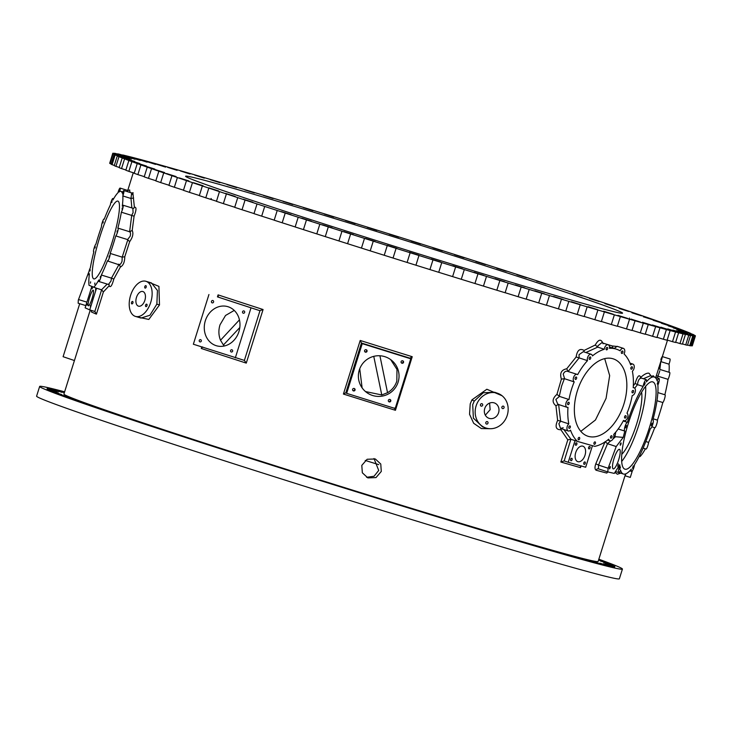 <?xml version="1.0" encoding="UTF-8"?>
<svg xmlns="http://www.w3.org/2000/svg" width="732" height="732" viewBox="0 0 732 732"><rect width="100%" height="100%" fill="white"/><g stroke="black" fill="none" stroke-linecap="round" stroke-linejoin="round"><path stroke-width="1.1" d="M632.375 470.758L630.298 477.401L625.192 475.827L625.814 473.833M645.377 448.817A50.892 8.336 107.2 0 1 639.96 456.64L639.21 456.402M633.336 385.727L635.111 383.422C637.426 376.01 639.292 373.997 640.71 377.373C644.279 374.171 647.051 372.798 649.019 373.228L651.553 376.577M651.736 376.211L653.273 375.974M620.672 473.147L617.369 474.226L614.944 472.378M625.567 473.924L598.136 561.471A279.917 5.371 -162.6 0 1 590.385 560.355A279.917 5.371 -162.6 0 1 267.116 463.21A279.917 5.371 -162.6 0 1 63.922 394.054L90.246 310.057M365.488 391.556L381.775 394.951L373.759 356.347M239.803 327.524L223.434 344.992L224.376 345.98M485.325 415.163L490.138 409.719L489.598 403.094M362.111 387.859L359.732 368.782M379.917 355.761L387.539 392.709L381.775 394.951M359.302 370.017A20.359 20.331 -51.8 0 1 391.309 360.089A20.359 20.331 -51.8 0 1 398.117 382.141A20.359 20.331 -51.8 0 1 366.11 392.068A20.359 20.331 -51.8 0 1 359.302 370.017M387.539 392.709C392.087 390.01 395.188 386.139 396.826 381.116L396.982 369.431L390.668 359.595M361.452 343.024L362.239 343.647L346.666 393.349L395.179 408.502L410.762 358.799L409.966 358.177A281.948 5.417 -162.6 0 1 361.452 343.024L360.208 340.462A279.917 5.371 -162.6 0 0 412.235 356.704L410.057 358.04M362.239 343.647L410.762 358.799M390.778 401.054A1.272 1.272 -51.8 0 1 388.774 401.667A1.272 1.272 -51.8 0 1 388.353 400.294A1.272 1.272 -51.8 0 1 390.348 399.672A1.272 1.272 -51.8 0 1 390.778 401.054M355.047 390.074A1.272 1.272 -51.8 0 1 353.044 390.696A1.272 1.272 -51.8 0 1 352.614 389.314A1.272 1.272 -51.8 0 1 354.617 388.701A1.272 1.272 -51.8 0 1 355.047 390.074M367.025 351.323A1.272 1.272 -51.8 0 1 365.021 351.946A1.272 1.272 -51.8 0 1 364.6 350.564A1.272 1.272 -51.8 0 1 366.595 349.942A1.272 1.272 -51.8 0 1 367.025 351.323M403.533 362.395A1.272 1.272 -51.8 0 1 401.529 363.008A1.272 1.272 -51.8 0 1 401.099 361.635A1.272 1.272 -51.8 0 1 403.103 361.013A1.272 1.272 -51.8 0 1 403.533 362.395M401.328 362.816A1.272 1.272 128.2 0 0 402.865 360.867M388.582 401.475A1.272 1.272 128.2 0 0 390.119 399.526M352.842 390.504A1.272 1.272 128.2 0 0 354.389 388.555M364.829 351.744A1.272 1.272 128.2 0 0 366.366 349.795M346.666 393.349L345.87 392.727L343.418 394.054L360.208 340.462M343.418 394.054A279.917 5.371 17.4 0 0 395.436 410.295L394.392 408.017M619.171 465.726L619.839 465.936A50.892 11.877 107.7 0 1 619.766 464.802L614.294 473.403L607.761 471.911L606.828 473.082L607.578 471.847M596.168 470.246C594.741 469.358 594.622 467.208 595.802 463.813L605.099 441.661L607.414 443.665L616.198 446.547L608.136 468.242L598.538 465.085L598.437 468.846A2.031 1.821 105.2 0 1 598.474 468.855L598.437 468.846A2.031 1.821 105.2 0 0 596.168 470.246A279.917 5.371 17.4 0 0 606.828 473.082M563.805 429.51L570.951 439.273L567.803 439.831L560.886 429.73C555.945 429.83 554.856 426.71 557.628 420.388L555.945 405.784C551.882 402.371 552.212 398.565 556.942 394.365L561.38 379.112C559.577 373.247 561.353 369.806 566.714 368.791L576.139 356.987C577.182 350.235 579.836 348.048 584.099 350.436L595.272 345.01C598.593 339.081 601.201 338.669 603.104 343.784M605.51 343.912L612.309 345.962L617.927 346.565M490.513 428.723L481.336 428.549L473.659 423.279L469.541 414.266L470.219 403.908L471.92 399.882L486.844 389.25L502.097 395.765M148.248 281.985L158.917 286.386L159.485 304.951L148.816 319.445L137.744 317.084M159.485 304.97L156.858 304.137A18.318 10.651 106.6 0 1 156.858 304.137L157.453 290.494L151.451 282.936L145.915 281.289A18.318 10.651 -73.4 0 0 130.598 295.38A18.318 10.651 -73.4 0 0 135.2 316.325A18.318 10.651 -73.4 0 0 135.438 316.398A18.318 10.651 -73.4 0 0 150.755 302.307A18.318 10.651 -73.4 0 0 146.153 281.363A18.318 10.651 -73.4 0 0 145.915 281.289M129.601 190.11L130.058 192.388L131.824 193.01M132.876 192.891L134.395 207.229C136.61 206.909 136.509 209.901 134.084 216.215L132.208 230.424C133.59 233.581 132.748 237.324 129.674 241.633L124.779 256.749C124.687 262.129 123.214 265.57 120.35 267.07L113.808 279.057C112.033 285.7 110.468 287.96 109.086 285.855L103.386 291.94L101.538 289.79L107.183 284.08M361.8 465.387L367.116 459.275L375.324 458.964L380.768 464.033L381.281 471.445L375.992 477.584L367.857 477.904L362.34 472.79L361.8 465.387M581.007 465.909L580.476 467.629A279.917 5.371 17.4 0 1 560.849 462.029L564.097 460.913L568.242 462.276L575.032 440.618L570.951 439.273M570.887 439.255L564.189 460.94M595.272 345.01L597.669 347.096L604.293 349.274A50.892 30.213 108.2 0 0 592.453 355.917A4.072 2.416 108.2 0 0 591.218 354.288L583.303 351.68L579.021 354.663L579.14 357.893L587.494 360.647A50.892 30.213 108.2 0 0 577.658 374.656A4.072 2.416 108.2 0 0 577.127 374.354L568.462 371.636C566.175 370.602 564.436 371.444 563.219 374.162L564.628 378.746L574.208 381.903A50.892 30.213 108.2 0 0 571.527 389.259A50.892 30.213 108.2 0 0 569.002 399.535A4.072 2.416 108.2 0 0 566.989 400.944A4.072 2.416 108.2 0 0 566.065 402.801A4.072 2.416 108.2 0 0 567.117 407.331A4.072 2.416 108.2 0 0 567.995 407.349A50.892 30.213 108.2 0 0 568.81 423.874A4.072 2.416 108.2 0 0 567.236 426.454A4.072 2.416 108.2 0 0 568.288 430.983A4.072 2.416 108.2 0 0 570.512 430.178A50.892 30.213 108.2 0 0 577.365 441.378L575.032 440.618M557.628 420.388L560.648 421.193L558.873 423.7L560.547 428.44L563.192 427.762M560.886 429.73L561.389 428.714M555.945 405.784L558.598 404.302L560.639 421.184M556.942 394.365L559.477 396.396L555.872 399.443L557.784 404.256L567.117 407.331M561.38 379.112L564.39 378.691L561.627 386.002L559.266 396.314M566.714 368.791L568.142 371.481L579.14 357.893M577.127 374.354A4.072 2.416 108.2 0 0 575.745 374.519A4.072 2.416 108.2 0 0 573.522 377.556A4.072 2.416 108.2 0 0 574.208 381.903M576.139 356.987L579.113 357.884M584.099 350.436L583.999 351.918M591.218 354.288A4.072 2.416 108.2 0 0 591.163 354.27A4.072 2.416 108.2 0 0 587.613 357.49A4.072 2.416 108.2 0 0 587.494 360.647M597.733 347.114L585.893 352.531M577.365 441.378L594.805 446.355A50.892 30.213 108.2 0 0 608.74 439.182A4.072 2.416 108.2 0 0 609.985 440.81A4.072 2.416 108.2 0 0 610.04 440.829A4.072 2.416 108.2 0 0 613.581 437.608A4.072 2.416 108.2 0 0 613.709 434.451A50.892 30.213 108.2 0 0 623.545 420.442A4.072 2.416 108.2 0 0 624.076 420.744A4.072 2.416 108.2 0 0 625.457 420.571A4.072 2.416 108.2 0 0 627.672 417.542A4.072 2.416 108.2 0 0 626.995 413.196A50.892 30.213 108.2 0 0 629.676 405.839A50.892 30.213 108.2 0 0 632.201 395.564A4.072 2.416 108.2 0 0 634.214 394.155A4.072 2.416 108.2 0 0 635.129 392.297A4.072 2.416 108.2 0 0 634.077 387.768A4.072 2.416 108.2 0 0 633.207 387.75A50.892 30.213 108.2 0 0 632.384 371.225A4.072 2.416 108.2 0 0 633.958 368.644A4.072 2.416 108.2 0 0 632.906 364.106A4.072 2.416 108.2 0 0 630.682 364.92A50.892 30.213 108.2 0 0 624.057 353.931A4.072 2.416 108.2 0 0 624.478 352.906A4.072 2.416 108.2 0 0 624.771 350.875A4.072 2.416 108.2 0 0 623.417 348.377A4.072 2.416 108.2 0 0 620.105 350.838A50.892 30.213 108.2 0 0 616.509 349.201A50.892 30.213 108.2 0 0 615.813 348.99A50.892 30.213 108.2 0 0 609.445 348.331A4.072 2.416 108.2 0 0 609.106 345.614A4.072 2.416 108.2 0 0 608.164 344.781L601.814 342.695L597.916 345.797L597.669 347.096M612.309 345.962L612.986 348.048M616.509 349.201L609.491 346.922M617.14 346.309L614.175 348.441M580.476 467.629L580.485 466.485M580.412 466.906L581.547 465.881M592.444 445.678L585.682 467.245L568.242 462.276M590.056 447.883A1.272 0.759 -71.8 0 1 588.931 448.89A1.272 0.759 -71.8 0 1 588.601 447.472A1.272 0.759 -71.8 0 1 589.727 446.465A1.272 0.759 -71.8 0 1 590.056 447.883M572.095 459.696A1.272 0.759 -71.8 0 1 570.969 460.703A1.272 0.759 -71.8 0 1 570.64 459.284A1.272 0.759 -71.8 0 1 571.765 458.278A1.272 0.759 -71.8 0 1 572.095 459.696M576.853 444.251A1.272 0.759 -71.8 0 1 575.727 445.257A1.272 0.759 -71.8 0 1 575.398 443.839A1.272 0.759 -71.8 0 1 576.523 442.842A1.272 0.759 -71.8 0 1 576.853 444.251M585.005 455.258A8.144 4.831 -71.8 0 1 577.813 461.663A8.144 4.831 -71.8 0 1 575.709 452.605A8.144 4.831 -71.8 0 1 582.901 446.191A8.144 4.831 -71.8 0 1 585.005 455.258M585.261 463.347A1.272 0.759 -71.8 0 1 584.136 464.344A1.272 0.759 -71.8 0 1 583.807 462.926A1.272 0.759 -71.8 0 1 584.932 461.929A1.272 0.759 -71.8 0 1 585.261 463.347M580.815 431.34L595.445 419.994L606.087 398.336L609.664 375.58L604.696 358.625M623.856 404.183A40.718 24.174 -71.8 0 1 588.427 436.391A40.718 24.174 -71.8 0 1 587.878 436.226A40.718 24.174 -71.8 0 1 577.338 390.915A40.718 24.174 -71.8 0 1 612.776 358.707A40.718 24.174 -71.8 0 1 613.324 358.872A40.718 24.174 -71.8 0 1 623.856 404.183M608.164 344.781A4.072 2.416 108.2 0 0 604.559 347.984A4.072 2.416 108.2 0 0 604.293 349.274M579.643 438.816A1.272 0.759 -71.8 0 1 578.518 439.813A1.272 0.759 -71.8 0 1 578.188 438.395A1.272 0.759 -71.8 0 1 579.314 437.397A1.272 0.759 -71.8 0 1 579.643 438.816M570.292 427.323A1.272 0.759 -71.8 0 1 569.167 428.33A1.272 0.759 -71.8 0 1 568.837 426.912A1.272 0.759 -71.8 0 1 569.963 425.914A1.272 0.759 -71.8 0 1 570.292 427.323M569.121 403.671A1.272 0.759 -71.8 0 1 567.995 404.668A1.272 0.759 -71.8 0 1 567.666 403.259A1.272 0.759 -71.8 0 1 568.791 402.252A1.272 0.759 -71.8 0 1 569.121 403.671M576.578 378.426A1.272 0.759 -71.8 0 1 575.453 379.423A1.272 0.759 -71.8 0 1 575.123 378.014A1.272 0.759 -71.8 0 1 576.249 377.007A1.272 0.759 -71.8 0 1 576.578 378.426M590.669 358.36A1.272 0.759 -71.8 0 1 589.544 359.366A1.272 0.759 -71.8 0 1 589.214 357.948A1.272 0.759 -71.8 0 1 590.34 356.951A1.272 0.759 -71.8 0 1 590.669 358.36M607.615 348.853A1.272 0.759 -71.8 0 1 606.489 349.859A1.272 0.759 -71.8 0 1 606.16 348.441A1.272 0.759 -71.8 0 1 607.286 347.435A1.272 0.759 -71.8 0 1 607.615 348.853M622.877 352.449A1.272 0.759 -71.8 0 1 621.752 353.455A1.272 0.759 -71.8 0 1 621.422 352.037A1.272 0.759 -71.8 0 1 622.548 351.031A1.272 0.759 -71.8 0 1 622.877 352.449M632.366 368.187A1.272 0.759 -71.8 0 1 631.24 369.184A1.272 0.759 -71.8 0 1 630.911 367.766A1.272 0.759 -71.8 0 1 632.036 366.769A1.272 0.759 -71.8 0 1 632.366 368.187M633.537 391.84A1.272 0.759 -71.8 0 1 632.411 392.846A1.272 0.759 -71.8 0 1 632.082 391.428A1.272 0.759 -71.8 0 1 633.207 390.43A1.272 0.759 -71.8 0 1 633.537 391.84M626.07 417.084A1.272 0.759 -71.8 0 1 624.954 418.091A1.272 0.759 -71.8 0 1 624.625 416.673A1.272 0.759 -71.8 0 1 625.741 415.666A1.272 0.759 -71.8 0 1 626.07 417.084M611.989 437.15A1.272 0.759 -71.8 0 1 610.863 438.148A1.272 0.759 -71.8 0 1 610.534 436.739A1.272 0.759 -71.8 0 1 611.659 435.732A1.272 0.759 -71.8 0 1 611.989 437.15M595.418 443.317A1.272 0.759 -71.8 0 1 594.302 444.315A1.272 0.759 -71.8 0 1 593.972 442.906A1.272 0.759 -71.8 0 1 595.089 441.899A1.272 0.759 -71.8 0 1 595.418 443.317M568.81 423.874L560.648 421.193M569.002 399.535L559.477 396.396M88.49 272.697L78.306 300.138L78.15 303.222L85.836 305.601L78.15 303.222M366.604 477.31L374.034 476.257L378.719 470.438L373.997 458.543M622.42 569.075L619.373 578.792A305.363 5.865 -162.6 0 1 610.918 577.575A305.363 5.865 -162.6 0 1 291.995 482.297A305.363 5.865 -162.6 0 1 36.6 396.158L39.647 386.45A305.363 5.865 17.4 0 0 261.306 461.883A305.363 5.865 17.4 0 0 613.956 567.858A305.363 5.865 17.4 0 0 622.42 569.075A305.363 5.865 17.4 0 0 598.84 559.23M136.079 420.973L145.65 424.002L136.079 420.973M64.626 391.821A305.363 5.865 17.4 0 0 48.102 387.667A305.363 5.865 17.4 0 0 39.647 386.45M162.138 429.492L152.567 426.463L162.138 429.492M179.834 435.311L170.263 432.283L179.834 435.311M217.999 447.719L208.428 444.69L217.999 447.719M238.229 454.233L228.659 451.205L238.229 454.233M259.064 460.904L249.493 457.875L259.064 460.904M280.365 467.684L270.794 464.664L280.365 467.684M302.014 474.537L292.443 471.518L302.014 474.537M323.873 481.427L314.303 478.399L323.873 481.427M345.797 488.299L336.226 485.27L345.797 488.299M367.665 495.116L358.094 492.087L367.665 495.116M389.333 501.832L379.762 498.803L389.333 501.832M410.67 508.411L401.099 505.382L410.67 508.411M431.551 514.806L421.98 511.778L431.551 514.806M451.836 520.983L442.265 517.963L451.836 520.983M471.408 526.903L461.837 523.883L471.408 526.903M490.147 532.539L480.567 529.511L490.147 532.539M507.926 537.837L498.355 534.808L507.926 537.837M524.643 542.769L515.072 539.749L524.643 542.769M540.207 547.316L530.627 544.297L540.207 547.316M554.499 551.452L544.928 548.424L554.499 551.452M567.446 555.131L557.876 552.111L567.446 555.131M578.966 558.342L569.395 555.323L578.966 558.342M588.986 561.069L579.415 558.049L588.986 561.069M597.44 563.292L587.869 560.273L597.44 563.292M604.284 565.003L594.713 561.975L604.284 565.003M609.472 566.175L599.901 563.155L609.472 566.175M612.977 566.815L603.406 563.796L612.977 566.815M614.77 566.916L605.199 563.896L614.77 566.916M614.834 566.476L605.263 563.457L614.834 566.476M613.187 565.497L603.616 562.478L613.187 565.497M609.829 563.988L600.258 560.968L609.829 563.988M598.63 559.907L604.925 561.984L598.566 560.09M64.352 392.7L57.636 390.504L64.407 392.526M62.019 392.352L52.448 389.323L62.019 392.352M58.514 391.712L48.943 388.683L58.514 391.712M56.73 391.611L47.15 388.582L56.73 391.611M56.657 392.05L47.086 389.021L56.657 392.05M58.304 393.029L48.733 390L58.304 393.029M61.662 394.539L52.091 391.51L61.662 394.539M66.713 396.57L57.142 393.542L66.713 396.57M73.42 399.105L63.849 396.085L73.42 399.105M81.746 402.143L72.175 399.123L81.746 402.143M91.637 405.656L82.066 402.627L91.637 405.656M103.038 409.618L93.458 406.599L103.038 409.618M115.866 414.01L106.296 410.991L115.866 414.01M130.049 418.814L120.478 415.785L130.049 418.814M378.81 464.646A198.482 3.806 -162.6 0 1 365.231 460.437M254.013 213.57L242.027 209.745A305.363 5.865 -162.6 0 1 234.698 207.348L237.744 197.64A305.363 5.865 17.4 0 0 245.074 200.037L257.033 203.935A305.363 5.865 17.4 0 0 264.719 206.442L277.218 210.487A305.363 5.865 17.4 0 0 285.233 213.076L298.198 217.248A305.363 5.865 17.4 0 0 306.47 219.911L319.838 224.175A305.363 5.865 17.4 0 0 328.311 226.893L341.963 231.239A305.363 5.865 17.4 0 0 350.628 233.993L364.499 238.385A305.363 5.865 17.4 0 0 373.265 241.148L387.265 245.568A305.363 5.865 17.4 0 0 396.094 248.34L410.149 252.741A305.363 5.865 17.4 0 0 418.969 255.495L432.987 259.86A305.363 5.865 17.4 0 0 441.762 262.596L455.643 266.896A305.363 5.865 17.4 0 0 464.308 269.577L477.987 273.795A305.363 5.865 17.4 0 0 486.496 276.403L499.874 280.502A305.363 5.865 17.4 0 0 508.173 283.046L521.166 286.999A305.363 5.865 17.4 0 0 529.199 289.442L541.744 293.239A305.363 5.865 17.4 0 0 549.467 295.563L561.471 299.168A305.363 5.865 17.4 0 0 568.828 301.374L580.22 304.768A305.363 5.865 17.4 0 0 587.174 306.836L597.888 309.993A305.363 5.865 17.4 0 0 604.394 311.905L614.368 314.824A305.363 5.865 17.4 0 0 620.379 316.572L629.547 319.216A305.363 5.865 17.4 0 0 635.037 320.79L643.327 323.151A305.363 5.865 17.4 0 0 648.259 324.541L655.643 326.6A305.363 5.865 17.4 0 0 659.98 327.799L666.404 329.546A305.363 5.865 17.4 0 0 670.128 330.544L675.544 331.971A305.363 5.865 17.4 0 0 678.628 332.758L683.02 333.856A305.363 5.865 17.4 0 0 685.445 334.433L681.821 333.124L688.766 335.183A305.363 5.865 17.4 0 0 690.523 335.549L686.387 334.085L692.765 335.961A305.363 5.865 17.4 0 0 693.826 336.116L688.949 334.442L694.979 336.18A305.363 5.865 17.4 0 0 695.354 336.107L689.928 334.259L695.4 335.823A305.363 5.865 17.4 0 0 695.08 335.54L689.105 333.518L694.028 334.917A305.363 5.865 17.4 0 0 693.012 334.414L686.47 332.209L690.862 333.444A305.363 5.865 17.4 0 0 689.169 332.731L685.93 331.431A305.363 5.865 17.4 0 0 683.56 330.507L679.269 328.878A305.363 5.865 17.4 0 0 676.231 327.753L670.896 325.813A305.363 5.865 17.4 0 0 667.227 324.496L660.886 322.245A305.363 5.865 17.4 0 0 656.595 320.735L649.293 318.191A305.363 5.865 17.4 0 0 644.416 316.508L636.19 313.689A305.363 5.865 17.4 0 0 630.746 311.841L621.651 308.767A305.363 5.865 17.4 0 0 615.676 306.763L605.776 303.451A305.363 5.865 17.4 0 0 599.307 301.291L588.656 297.759A305.363 5.865 17.4 0 0 581.739 295.481L570.393 291.748A305.363 5.865 17.4 0 0 563.064 289.35L551.114 285.453A305.363 5.865 17.4 0 0 543.418 282.955L530.92 278.901A305.363 5.865 17.4 0 0 522.913 276.312L509.948 272.139A305.363 5.865 17.4 0 0 501.667 269.477L488.317 265.204A305.363 5.865 17.4 0 0 479.826 262.495L466.174 258.149A305.363 5.865 17.4 0 0 457.518 255.395L443.647 251.003A305.363 5.865 17.4 0 0 434.881 248.24L420.873 243.82A305.363 5.865 17.4 0 0 412.052 241.057L397.998 236.646A305.363 5.865 17.4 0 0 389.168 233.892L375.159 229.528A305.363 5.865 17.4 0 0 366.384 226.801L352.495 222.491A305.363 5.865 17.4 0 0 343.83 219.81L330.15 215.601A305.363 5.865 17.4 0 0 321.641 212.985L308.263 208.885A305.363 5.865 17.4 0 0 299.974 206.351L286.971 202.389A305.363 5.865 17.4 0 0 278.938 199.946L266.393 196.158A305.363 5.865 17.4 0 0 258.68 193.824L246.675 190.219A305.363 5.865 17.4 0 0 239.309 188.014L227.917 184.62A305.363 5.865 17.4 0 0 220.963 182.552L210.249 179.395A305.363 5.865 17.4 0 0 203.743 177.483L193.77 174.564A305.363 5.865 17.4 0 0 187.758 172.816L178.599 170.172A305.363 5.865 17.4 0 0 173.109 168.598L164.81 166.237A305.363 5.865 17.4 0 0 159.878 164.846L152.494 162.788A305.363 5.865 17.4 0 0 148.157 161.589L141.734 159.841A305.363 5.865 17.4 0 0 138.009 158.844L132.593 157.417A305.363 5.865 17.4 0 0 129.509 156.63L125.126 155.541A305.363 5.865 17.4 0 0 122.692 154.955L126.316 156.264L119.371 154.205A305.363 5.865 17.4 0 0 117.623 153.839L121.759 155.312L115.372 153.427A305.363 5.865 17.4 0 0 114.311 153.272L119.188 154.946L113.158 153.208A305.363 5.865 17.4 0 0 112.783 153.281L118.209 155.129L112.737 153.564A305.363 5.865 17.4 0 0 113.057 153.848L119.032 155.87L114.119 154.47A305.363 5.865 17.4 0 0 115.125 154.974L121.668 157.179L117.276 155.943A305.363 5.865 17.4 0 0 118.968 156.657L122.207 157.956A305.363 5.865 17.4 0 0 124.577 158.881L128.878 160.509A305.363 5.865 17.4 0 0 131.906 161.635L137.241 163.575A305.363 5.865 17.4 0 0 140.91 164.901L147.251 167.143A305.363 5.865 17.4 0 0 151.542 168.653L158.844 171.197A305.363 5.865 17.4 0 0 163.73 172.88L171.947 175.698A305.363 5.865 17.4 0 0 177.391 177.547L186.486 180.621A305.363 5.865 17.4 0 0 192.461 182.634L202.361 185.946A305.363 5.865 17.4 0 0 208.83 188.097L219.481 191.628A305.363 5.865 17.4 0 0 226.408 193.907L237.744 197.64M274.198 220.14L261.681 216.15A305.363 5.865 -162.6 0 1 253.986 213.653L257.033 203.935M295.161 226.929L282.186 222.784A305.363 5.865 -162.6 0 1 274.18 220.204L277.218 210.487M508.173 283.046L505.126 292.754A305.363 5.865 -162.6 0 1 496.827 290.22L483.459 286.102A305.363 5.865 -162.6 0 1 474.94 283.504L461.27 279.285A305.363 5.865 -162.6 0 1 452.605 276.605L438.715 272.304A305.363 5.865 -162.6 0 1 429.94 269.577L415.932 265.213A305.363 5.865 -162.6 0 1 407.102 262.449L393.047 258.048A305.363 5.865 -162.6 0 1 384.227 255.276L370.218 250.866A305.363 5.865 -162.6 0 1 361.452 248.093L347.581 243.701A305.363 5.865 -162.6 0 1 338.925 240.956L325.273 236.61A305.363 5.865 -162.6 0 1 316.782 233.892L303.432 229.619A305.363 5.865 -162.6 0 1 295.152 226.966L298.198 217.248M529.199 289.442L526.162 299.15A305.363 5.865 -162.6 0 1 518.128 296.716L505.135 292.709M549.467 295.563L546.42 305.271A305.363 5.865 -162.6 0 1 538.697 302.947L526.18 299.086M568.828 301.374L565.781 311.082A305.363 5.865 -162.6 0 1 558.424 308.877L546.447 305.189M587.174 306.836L584.136 316.544A305.363 5.865 -162.6 0 1 577.182 314.476L565.818 310.981M604.394 311.905L601.356 321.623A305.363 5.865 -162.6 0 1 594.851 319.71L584.173 316.416M620.379 316.572L617.341 326.28A305.363 5.865 -162.6 0 1 611.321 324.532L601.402 321.476M635.037 320.79L631.991 330.498A305.363 5.865 -162.6 0 1 626.501 328.924L617.387 326.124M648.259 324.541L645.221 334.25A305.363 5.865 -162.6 0 1 640.29 332.859L632.045 330.324M659.98 327.799L656.943 337.507A305.363 5.865 -162.6 0 1 652.596 336.308L645.276 334.057M670.128 330.544L667.09 340.252A305.363 5.865 -162.6 0 1 663.366 339.255L657.007 337.296M678.628 332.758L675.59 342.475A305.363 5.865 -162.6 0 1 672.507 341.679L667.154 340.032M685.445 334.433L682.398 344.141A305.363 5.865 -162.6 0 1 679.973 343.564L675.663 342.237M690.523 335.549L687.476 345.266A305.363 5.865 -162.6 0 1 685.728 344.9L682.48 343.894M693.826 336.116L690.788 345.824A305.363 5.865 -162.6 0 1 689.718 345.678L687.558 345.01M695.354 336.107L692.307 345.815A305.363 5.865 -162.6 0 1 691.932 345.888L690.871 345.559M109.782 163.007L112.783 153.281M111.154 163.922L110.01 163.556A305.363 5.865 -162.6 0 1 109.699 163.273L112.737 153.564M114.311 165.395L112.078 164.691A305.363 5.865 -162.6 0 1 111.072 164.188L114.119 154.47M119.243 167.427L115.931 166.365A305.363 5.865 -162.6 0 1 114.238 165.652L117.276 155.943M125.904 169.989L121.53 168.589A305.363 5.865 -162.6 0 1 119.16 167.665L122.207 157.956M134.267 173.063L128.859 171.343A305.363 5.865 -162.6 0 1 125.831 170.217L128.878 160.509M144.277 176.65L137.872 174.609A305.363 5.865 -162.6 0 1 134.194 173.292L137.241 163.575M155.861 180.713L148.495 178.361A305.363 5.865 -162.6 0 1 144.204 176.86L147.251 167.143M168.964 185.233L160.683 182.588A305.363 5.865 -162.6 0 1 155.797 180.905L158.844 171.197M183.494 190.174L174.353 187.255A305.363 5.865 -162.6 0 1 168.909 185.406L171.947 175.698M199.369 195.517L189.414 192.342A305.363 5.865 -162.6 0 1 183.439 190.329L186.486 180.621M216.48 201.218L205.784 197.805A305.363 5.865 -162.6 0 1 199.324 195.654L202.361 185.946M234.734 207.248L223.361 203.624A305.363 5.865 -162.6 0 1 216.443 201.337L219.481 191.628M223.361 203.624L226.408 193.907M319.838 224.175L316.782 233.892M235.173 196.423L225.602 193.404L235.173 196.423M252.869 202.242L243.298 199.214L252.869 202.242M291.034 214.65L281.463 211.63L291.034 214.65M311.265 221.165L301.694 218.145L311.265 221.165M332.099 227.835L322.528 224.815L332.099 227.835M353.41 234.615L343.839 231.596L353.41 234.615M375.058 241.478L365.478 238.449L375.058 241.478M396.909 248.358L387.338 245.339L396.909 248.358M418.841 255.23L409.27 252.201L418.841 255.23M440.701 262.047L431.13 259.018L440.701 262.047M462.377 268.763L452.806 265.734L462.377 268.763M483.715 275.342L474.144 272.313L483.715 275.342M504.586 281.738L495.015 278.718L504.586 281.738M524.881 287.914L515.301 284.894L524.881 287.914M544.443 293.843L534.872 290.814L544.443 293.843M563.183 299.47L553.612 296.442L563.183 299.47M580.961 304.768L571.39 301.74L580.961 304.768M597.687 309.709L588.116 306.681L597.687 309.709M613.242 314.257L603.671 311.228L613.242 314.257M627.534 318.383L617.964 315.355L627.534 318.383M640.482 322.062L630.911 319.042L640.482 322.062M652.002 325.283L642.431 322.254L652.002 325.283M662.021 328.009L652.45 324.981L662.021 328.009M670.475 330.233L660.904 327.204L670.475 330.233M677.329 331.935L667.749 328.906L677.329 331.935M682.517 333.106L672.937 330.086L682.517 333.106M686.012 333.746L676.441 330.727L686.012 333.746M687.806 333.847L678.235 330.827L687.806 333.847M687.879 333.408L678.308 330.388L687.879 333.408M686.232 332.429L676.661 329.409L686.232 332.429M682.865 330.928L673.294 327.899L682.865 330.928M677.823 328.897L668.252 325.868L677.823 328.897M671.116 326.353L661.536 323.324L671.116 326.353M662.789 323.315L653.218 320.296L662.789 323.315M652.898 319.802L643.318 316.782L652.898 319.802M641.497 315.84L631.926 312.811L641.497 315.84M628.669 311.448L619.098 308.419L628.669 311.448M614.477 306.644L604.907 303.624L614.477 306.644M599.023 301.483L589.452 298.455L599.023 301.483M582.398 295.966L572.827 292.946L582.398 295.966M546.035 284.062L536.464 281.042L546.035 284.062M526.537 277.739L516.966 274.72L526.537 277.739M506.306 271.224L496.726 268.205L506.306 271.224M485.472 264.554L475.901 261.534L485.472 264.554M464.161 257.774L454.59 254.745L464.161 257.774M442.512 250.92L432.941 247.892L442.512 250.92M420.662 244.03L411.091 241.011L420.662 244.03M398.73 237.159L389.159 234.139L398.73 237.159M376.87 230.351L367.29 227.323L376.87 230.351M355.194 223.635L345.623 220.607L355.194 223.635M333.856 217.056L324.285 214.028L333.856 217.056M312.985 210.651L303.405 207.632L312.985 210.651M292.69 204.475L283.119 201.456L292.69 204.475M273.127 198.555L263.547 195.526L273.127 198.555M254.388 192.928L244.817 189.899L254.388 192.928M236.61 187.621L227.039 184.601L236.61 187.621M219.884 182.689L210.313 179.66L219.884 182.689M204.329 178.141L194.758 175.113L204.329 178.141M190.036 174.015L180.465 170.986L190.036 174.015M177.089 170.327L167.518 167.308L177.089 170.327M165.569 167.116L155.998 164.087L165.569 167.116M155.55 164.389L145.979 161.36L155.55 164.389M147.095 162.165L137.515 159.137L147.095 162.165M140.251 160.454L130.671 157.435L140.251 160.454M135.054 159.283L125.483 156.255L135.054 159.283M131.559 158.643L121.988 155.614L131.559 158.643M129.765 158.542L120.194 155.513L129.765 158.542M129.692 158.981L120.121 155.962L129.692 158.981M131.339 159.96L121.768 156.932L131.339 159.96M134.706 161.47L125.126 158.441L134.706 161.47M139.748 163.501L130.177 160.473L139.748 163.501M146.464 166.045L136.884 163.016L146.464 166.045M154.781 169.074L145.21 166.054L154.781 169.074M164.673 172.587L155.102 169.568L164.673 172.587M176.073 176.549L166.503 173.53L176.073 176.549M188.902 180.95L179.331 177.922L188.902 180.95M203.093 185.745L193.523 182.716L203.093 185.745M218.548 190.915L208.977 187.886L218.548 190.915M191.94 177.144A228.951 4.392 -162.6 0 1 432.511 249.036A228.951 4.392 -162.6 0 1 622.511 313.214A228.951 4.392 -162.6 0 1 616.207 312.244A228.951 4.392 -162.6 0 1 378.545 241.276A228.951 4.392 -162.6 0 1 185.599 176.293A228.951 4.392 -162.6 0 1 191.94 177.144M205.784 197.805L208.83 188.097M189.414 192.342L192.461 182.634M174.353 187.255L177.391 177.547M160.683 182.588L163.73 172.88M148.495 178.361L151.542 168.653M137.872 174.609L140.91 164.901M128.859 171.343L131.906 161.635M121.53 168.589L124.577 158.881M115.931 166.365L118.968 156.657M112.078 164.691L115.125 154.974M110.01 163.556L113.057 153.848M694.979 336.18L691.932 345.888M692.765 335.961L689.718 345.678M688.766 335.183L685.728 344.9M683.02 333.856L679.973 343.564M675.544 331.971L672.507 341.679M666.404 329.546L663.366 339.255M655.643 326.6L652.596 336.308M643.327 323.151L640.29 332.859M629.547 319.216L626.501 328.924M614.368 314.824L611.321 324.532M597.888 309.993L594.851 319.71M580.22 304.768L577.182 314.476M561.471 299.168L558.424 308.877M541.744 293.239L538.697 302.947M521.166 286.999L518.128 296.716M499.874 280.502L496.827 290.22M483.449 286.12L486.496 276.403M477.987 273.795L474.94 283.504M461.27 279.285L464.308 269.577M455.643 266.896L452.605 276.605M438.715 272.304L441.762 262.596M432.987 259.86L429.94 269.577M415.932 265.213L418.969 255.495M410.149 252.741L407.102 262.449M393.047 258.048L396.094 248.34M387.265 245.568L384.227 255.276M370.218 250.866L373.265 241.148M364.499 238.385L361.452 248.093M347.581 243.701L350.628 233.993M341.963 231.239L338.925 240.956M325.273 236.61L328.311 226.893M303.432 229.619L306.47 219.911M282.186 222.784L285.233 213.076M261.681 216.15L264.719 206.442M242.027 209.745L245.074 200.037M653.127 376.66L653.209 375.736L654.326 377.044L650.3 375.772L643.382 378.737M657.867 392.59L665.068 394.822A4.072 0.668 107.2 0 1 664.482 398.986A4.072 0.668 107.2 0 1 663.787 400.889A4.072 0.668 107.2 0 1 662.835 402.536A50.892 8.336 107.2 0 1 659.843 412.702A50.892 8.336 107.2 0 1 657.418 420.122A4.072 0.668 107.2 0 1 656.714 424.157A4.072 0.668 107.2 0 1 655.35 427.378A4.072 0.668 107.2 0 1 654.893 427.772L651.828 426.82M657.418 420.122L653.182 418.814M656.311 375.617L657.977 376.221L657.446 377.996M659.807 370.813L657.977 376.221L668.051 379.341A50.892 8.336 107.2 0 1 664.866 394.758M660.776 361.59L659.843 369.395M660.85 359.503C662.542 355.404 662.716 355.789 661.353 360.647L661.014 361.69M658.773 367.455L660.182 369.532L669.707 372.478A4.072 0.668 107.2 0 1 669.112 376.641A4.072 0.668 107.2 0 1 668.051 379.341M662.341 356.603L669.963 358.964A4.072 0.668 107.2 0 1 669.899 361.151A4.072 0.668 107.2 0 1 669.368 363.127A4.072 0.668 107.2 0 1 669.021 364.17A50.892 8.336 107.2 0 1 668.975 372.259M654.701 427.708A50.892 8.336 107.2 0 1 648.607 442.403A4.072 0.668 107.2 0 1 647.902 445.422A4.072 0.668 107.2 0 1 646.082 449.036A4.072 0.668 107.2 0 1 646.063 449.027L643.099 448.112M656.979 400.724L662.835 402.536M661.087 361.709L669.021 364.17M648.607 442.403L645.807 441.533M618.998 472.524L623.417 474.025A50.892 11.877 107.7 0 0 623.637 474.08A50.892 11.877 107.7 0 0 631.277 469.157A4.584 1.071 107.7 0 0 631.506 471.417A4.584 1.071 107.7 0 0 631.524 471.417A4.584 1.071 107.7 0 0 633.217 469.212A4.584 1.071 107.7 0 0 634.553 464.61A50.892 11.877 107.7 0 0 650.3 428.751A4.584 1.071 107.7 0 0 652.688 424.578A4.584 1.071 107.7 0 0 653.017 420.003A4.584 1.071 107.7 0 0 652.999 420.003A4.584 1.071 107.7 0 0 652.862 420.003A50.892 11.877 107.7 0 0 657.876 385.114A4.584 1.071 107.7 0 0 658.983 378.481A4.584 1.071 107.7 0 0 657.162 380.924A50.892 11.877 107.7 0 0 654.298 377.035A50.892 11.877 107.7 0 0 654.069 376.971A50.892 11.877 107.7 0 0 646.429 381.894A4.584 1.071 107.7 0 0 646.21 379.643A4.584 1.071 107.7 0 0 646.191 379.633A4.584 1.071 107.7 0 0 644.499 381.839A4.584 1.071 107.7 0 0 643.163 386.45A50.892 11.877 107.7 0 0 627.416 422.309A4.584 1.071 107.7 0 0 625.027 426.472A4.584 1.071 107.7 0 0 624.689 431.047A4.584 1.071 107.7 0 0 624.716 431.047A4.584 1.071 107.7 0 0 624.854 431.047A50.892 11.877 107.7 0 0 623.243 437.397L615.511 436.73L613.004 438.944M619.839 465.936A4.584 1.071 107.7 0 0 618.732 472.57A4.584 1.071 107.7 0 0 618.75 472.579A4.584 1.071 107.7 0 0 620.544 470.127A50.892 11.877 107.7 0 0 623.417 474.025M607.78 471.92L608.136 468.242M607.533 443.702L598.538 465.085L595.802 463.813M623.243 437.397L616.198 446.547M610.781 440.847L607.414 443.665M615.758 432.1L614.944 436.592L615.511 436.73M613.874 436.043L614.944 436.592M635.111 383.422L637.508 384.648L634.717 388.18M640.518 378.417L640.427 377.502L641.049 377.996C639.146 378.517 637.956 380.732 637.471 384.639M658.983 378.481A4.584 1.071 107.7 0 0 658.965 378.481L654.408 377.026M617.716 466.293L618.485 463.868L617.716 466.293M625.704 427.9L626.464 425.466L625.704 427.9M644.444 385.215L645.203 382.79L644.444 385.215M657.217 384.062L657.986 381.637L657.217 384.062M651.251 425.585L652.02 423.16L651.251 425.585M619.739 469.422L620.507 466.989L619.739 469.422M632.512 468.26L633.281 465.836L632.512 468.26M613.279 468.91A10.266 2.397 -72.3 0 1 613.233 468.901A10.266 2.397 -72.3 0 1 614.038 458.488A10.266 2.397 -72.3 0 1 619.418 449.329A10.266 2.397 -72.3 0 1 619.464 449.338A10.266 2.397 -72.3 0 1 618.668 459.751A10.266 2.397 -72.3 0 1 613.279 468.91M625.165 469.23A45.805 10.687 -72.3 0 1 624.954 469.175A45.805 10.687 -72.3 0 1 628.532 422.712A45.805 10.687 -72.3 0 1 652.551 381.83A45.805 10.687 -72.3 0 1 652.752 381.884A45.805 10.687 -72.3 0 1 649.183 428.339A45.805 10.687 -72.3 0 1 625.165 469.23M620.946 444.15C621.248 442.595 621.056 442.485 620.388 443.839L620.343 443.976C620.05 445.541 620.233 445.651 620.901 444.297L620.946 444.15C621.248 442.595 621.056 442.485 620.388 443.839M620.343 443.976C620.05 445.541 620.233 445.651 620.901 444.297M610.186 467.775C610.479 466.22 610.296 466.11 609.628 467.455L609.582 467.602C609.289 469.166 609.472 469.276 610.131 467.922L610.186 467.775C610.479 466.22 610.296 466.11 609.628 467.455M609.582 467.602C609.289 469.166 609.472 469.276 610.131 467.922M627.416 422.309L623.252 420.982M637.508 384.648L643.163 386.45M621.706 461.435A45.805 10.687 107.7 0 0 645.633 386.313M641.58 392.215A35.621 8.317 -72.3 0 1 636.41 424.743A35.621 8.317 -72.3 0 1 621.816 454.279M629.401 318.054L629.355 319.628M497.787 393.349L494.704 392.251L483.303 392.764L474.244 401.09L472.698 404.705L473.394 418.164L482.461 426.793L485.554 427.891A18.318 16.26 109.5 0 0 486.194 428.101A18.318 16.26 109.5 0 0 507.239 415.328A18.318 16.26 109.5 0 0 497.787 393.349A18.318 16.26 109.5 0 0 497.147 393.139A18.318 16.26 109.5 0 0 476.102 405.912A18.318 16.26 109.5 0 0 485.554 427.891M487.988 423.16A1.272 1.125 -70.5 0 1 485.819 422.51A1.272 1.125 -70.5 0 1 487.988 423.16M482.653 405.244A1.272 1.125 -70.5 0 1 480.494 404.586A1.272 1.125 -70.5 0 1 482.653 405.244M498.584 412.711A8.144 7.229 -70.5 0 1 489.232 418.384A8.144 7.229 -70.5 0 1 488.949 418.292A8.144 7.229 -70.5 0 1 484.749 408.529A8.144 7.229 -70.5 0 1 494.109 402.847A8.144 7.229 -70.5 0 1 494.393 402.939A8.144 7.229 -70.5 0 1 498.584 412.711M504.055 407.687A1.272 1.125 -70.5 0 1 501.896 407.038A1.272 1.125 -70.5 0 1 504.055 407.687M202.599 346.941L201.282 348.469A279.917 5.371 17.4 0 0 246.272 363.118L263.072 309.526L259.878 310.679A281.948 5.417 -162.6 0 1 217.916 297.018L218.383 296.744M218.264 296.954L218.081 294.877L217.45 296.89M217.916 297.018L259.878 310.679M244.305 360.382L193.358 344.232L208.931 294.529M250.893 308.19L235.311 357.893M244.653 312.418A1.272 1.107 105.5 0 1 242.548 311.74A1.272 1.107 105.5 0 1 244.653 312.418M201.327 341.112A1.272 1.107 105.5 0 1 199.232 340.426A1.272 1.107 105.5 0 1 201.327 341.112M213.579 302.042A1.272 1.107 105.5 0 1 211.475 301.355A1.272 1.107 105.5 0 1 213.579 302.042M205.335 320.744A20.359 17.65 105.5 0 1 227.56 306.589A20.359 17.65 105.5 0 1 238.907 331.678A20.359 17.65 105.5 0 1 216.69 345.824A20.359 17.65 105.5 0 1 205.335 320.744M232.648 351.232A1.272 1.107 105.5 0 1 230.553 350.546A1.272 1.107 105.5 0 1 232.648 351.232M234.24 310.423L225.529 315.474L220.012 324.816C218.374 330.159 218.539 335.302 220.506 340.243L239.437 319.875M223.434 344.992L220.506 340.243M211.109 198.454L211.283 198.93M246.272 363.118L244.387 360.418L259.97 310.697M135.438 316.398L140.974 318.054L149.886 315.272L156.858 304.137M146.18 287.118A1.272 0.741 106.6 0 1 145.11 288.097A1.272 0.741 106.6 0 1 144.78 286.642A1.272 0.741 106.6 0 1 145.842 285.663A1.272 0.741 106.6 0 1 146.18 287.118M132.913 302.92A1.272 0.741 106.6 0 1 131.851 303.899A1.272 0.741 106.6 0 1 131.513 302.444A1.272 0.741 106.6 0 1 132.574 301.465A1.272 0.741 106.6 0 1 132.913 302.92M144.881 300.285A7.631 4.438 106.6 0 1 138.494 306.159A7.631 4.438 106.6 0 1 138.394 306.132A7.631 4.438 106.6 0 1 136.472 297.402A7.631 4.438 106.6 0 1 142.859 291.528A7.631 4.438 106.6 0 1 142.96 291.565A7.631 4.438 106.6 0 1 144.881 300.285M146.995 305.619A1.272 0.741 106.6 0 1 145.924 306.598A1.272 0.741 106.6 0 1 145.595 305.143A1.272 0.741 106.6 0 1 146.656 304.164A1.272 0.741 106.6 0 1 146.995 305.619M91.409 311.182L91.253 310.368M91.811 286.523L85.132 307.843L89.725 309.892L96.514 288.234L89.039 285.297A50.892 8.336 -72.8 0 1 89.414 273.805A4.072 0.668 -72.8 0 1 88.618 274.784L89.277 274.985M127.743 191.757L127.798 190.476L129.729 189.972M133.617 197.997L130.982 198.482L131.659 192.974L133.132 192.726L132.218 194.373M134.395 207.229L133.883 208.162M131.861 207.934L130.982 198.482M134.084 216.215L131.669 215.4L133.096 212.655L132.849 208.236L133.791 208.272M132.208 230.424L129.61 231.834L131.705 215.409M129.674 241.633L127.578 239.574L130.159 236.253C130.854 233.371 130.525 231.87 129.189 231.751L130.287 231.779M124.779 256.749L122.198 257.133L127.853 239.675M120.35 267.07L119.444 264.609M118.675 264.17C119.792 265.103 120.908 264.142 122.034 261.287L122.198 257.133M113.808 279.057L111.456 278.142L119.078 264.344M109.086 285.855L109.224 285.077M109.224 284.794L108.418 284.455L110.999 281.079L111.456 278.142L101.373 275.022A50.892 8.336 -72.8 0 0 107.513 260.711A4.072 0.668 -72.8 0 0 107.659 261.013A4.072 0.668 -72.8 0 0 109.471 257.399A4.072 0.668 -72.8 0 0 110.193 253.428A50.892 8.336 -72.8 0 0 113.524 243.408A50.892 8.336 -72.8 0 0 115.766 235.914A4.072 0.668 -72.8 0 0 117.459 232.319A4.072 0.668 -72.8 0 0 118.053 228.155A4.072 0.668 -72.8 0 0 117.852 228.238A50.892 8.336 -72.8 0 0 121.366 212.207A4.072 0.668 -72.8 0 0 122.5 209.37A4.072 0.668 -72.8 0 0 123.086 205.216A4.072 0.668 -72.8 0 0 122.29 206.195A50.892 8.336 -72.8 0 0 122.811 195.947A4.072 0.668 -72.8 0 0 123.241 194.703A4.072 0.668 -72.8 0 0 123.836 190.549A4.072 0.668 -72.8 0 0 122.335 193.211A50.892 8.336 -72.8 0 0 121.073 191.445A50.892 8.336 -72.8 0 0 120.917 191.381A50.892 8.336 -72.8 0 0 119.709 191.491A4.072 0.668 -72.8 0 0 120.085 188.087A4.072 0.668 -72.8 0 0 118.264 191.702A4.072 0.668 -72.8 0 0 117.953 192.763A50.892 8.336 -72.8 0 0 112.902 200.037A4.072 0.668 -72.8 0 0 112.847 198.491A4.072 0.668 -72.8 0 0 111.026 202.114A4.072 0.668 -72.8 0 0 110.34 204.978A50.892 8.336 -72.8 0 0 104.2 219.28A4.072 0.668 -72.8 0 0 104.054 218.978A4.072 0.668 -72.8 0 0 102.233 222.601A4.072 0.668 -72.8 0 0 101.519 226.572A50.892 8.336 -72.8 0 0 98.189 236.582A50.892 8.336 -72.8 0 0 95.938 244.085A4.072 0.668 -72.8 0 0 94.254 247.672A4.072 0.668 -72.8 0 0 93.659 251.835A4.072 0.668 -72.8 0 0 93.861 251.762A50.892 8.336 -72.8 0 0 90.338 267.784A4.072 0.668 -72.8 0 0 89.213 270.62A4.072 0.668 -72.8 0 0 88.618 274.784M103.386 291.94L96.432 314.138L94.886 311.503M89.725 309.892L94.831 311.475L101.62 289.817M90.393 306.571L90.576 305.271L90.393 306.571M87.044 305.162L87.227 303.862L87.044 305.162M92.168 288.747L92.36 287.447L92.168 288.747M95.544 290.165L95.727 288.856L95.544 290.165M89.597 297.494A8.144 1.336 107.2 0 1 93.229 290.256A8.144 1.336 107.2 0 1 92.049 298.583A8.144 1.336 107.2 0 1 88.416 305.811A8.144 1.336 107.2 0 1 89.597 297.494M93.641 287.337A50.892 8.336 -72.8 0 0 98.811 279.963A4.072 0.668 -72.8 0 0 98.866 281.5A4.072 0.668 -72.8 0 0 100.687 277.885A4.072 0.668 -72.8 0 0 101.373 275.022M90.429 283.156L90.612 281.857L90.429 283.156M90.018 270.977L90.201 269.678L90.018 270.977M95.059 248.029L95.242 246.73L95.059 248.029M103.038 222.958L103.221 221.659L103.038 222.958M111.831 202.471L112.014 201.172L111.831 202.471M119.069 192.059L119.252 190.759L119.069 192.059M122.82 194.52L123.003 193.221L122.82 194.52M122.07 209.187L122.262 207.888L122.07 209.187M117.038 232.136L117.221 230.836L117.038 232.136M109.05 257.207L109.242 255.907L109.05 257.207M100.266 277.693L100.449 276.394L100.266 277.693M94.684 284.3L94.867 283L94.684 284.3M111.987 242.731A40.718 6.67 107.2 0 1 93.806 278.892A40.718 6.67 107.2 0 1 93.678 278.846A40.718 6.67 107.2 0 1 99.726 237.269A40.718 6.67 107.2 0 1 117.907 201.108A40.718 6.67 107.2 0 1 118.026 201.154A40.718 6.67 107.2 0 1 111.987 242.731M127.578 239.574L115.766 235.914M110.193 253.428L121.933 257.069M96.514 288.234L101.538 289.79M131.669 215.4L121.366 212.207M130.909 198.454L122.811 195.947M74.426 360.547L63.098 356.704L79.706 303.707M345.861 392.727L361.443 343.006M412.235 356.704L395.436 410.295M560.849 462.029L567.803 439.831M201.282 348.469L201.758 346.968M263.072 309.526A279.917 5.371 -162.6 0 1 218.081 294.877M91.372 311.439L91.253 311.832A279.917 5.371 17.4 0 0 96.432 314.138M86.916 302.151L78.507 299.544M607.743 471.902L598.511 468.864L607.752 471.911M471.92 399.882L474.244 401.09M655.799 377.465L667.502 340.133M127.734 190.457L133.279 172.743M623.417 348.377L617.158 346.318M632.906 364.106L630.005 363.154M634.077 387.768L633.226 387.484M624.076 420.744L623.481 420.552M609.985 440.81L607.661 440.042M568.288 430.983L560.547 428.44M615.484 471.536L618.732 472.57M629.776 470.868L631.506 471.417M618.192 428.979L624.689 431.047M641.086 378.005L646.21 379.643M119.801 265.03L107.659 261.013M98.866 281.5L108.418 284.455M118.053 228.155L129.637 231.751M123.086 205.216L132.849 208.236M123.836 190.549L131.659 192.974M122.83 191.976L120.917 191.381M120.085 188.087L127.798 190.476M112.847 198.491L113.643 198.738"/></g></svg>

